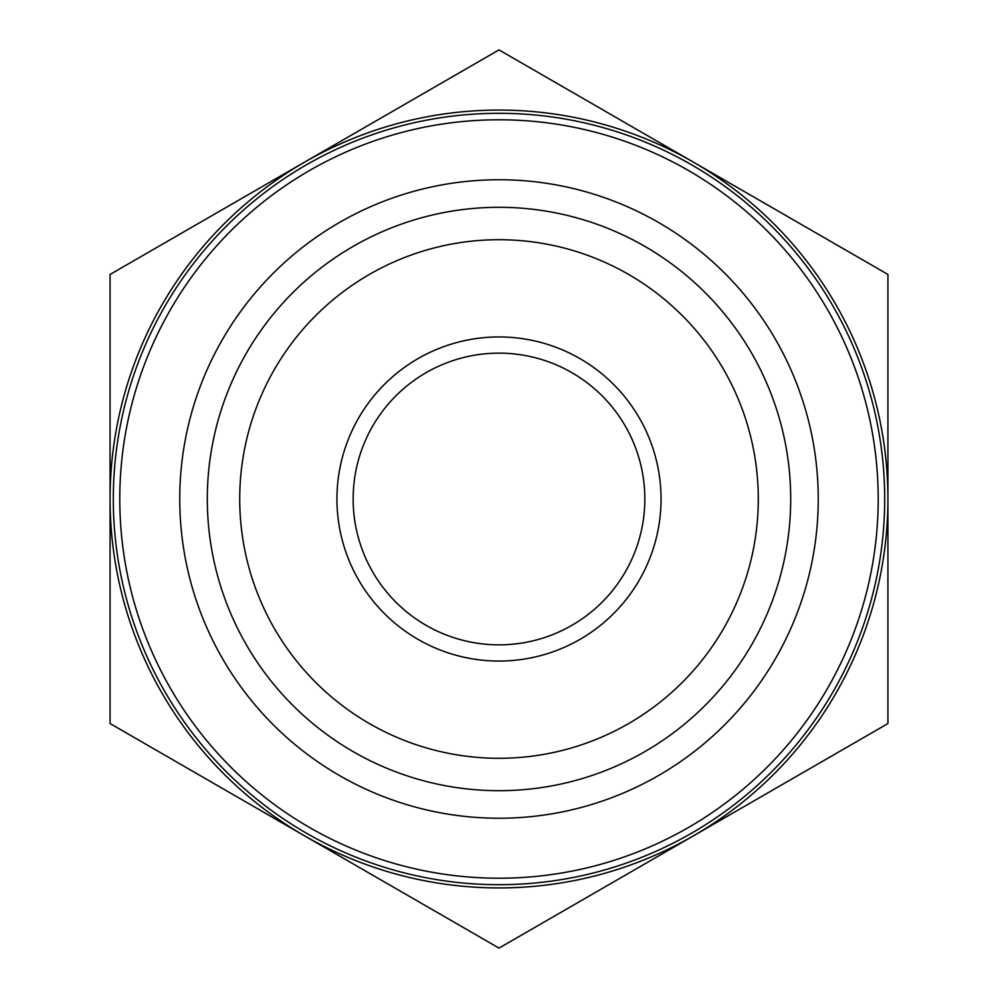 <?xml version="1.0" encoding="UTF-8"?>
<svg xmlns="http://www.w3.org/2000/svg" width="998" height="998" viewBox="0 0 998 998"><rect width="100%" height="100%" fill="white"/><g stroke="black" fill="none" stroke-linecap="round" stroke-linejoin="round"><path stroke-width="1.5" d="M306.149 833.018A385.69 385.69 0 0 0 884.69 499A385.69 385.69 0 0 0 306.149 164.982A385.69 385.69 0 0 0 306.149 833.018M878.203 499A379.203 379.203 0 0 1 309.392 827.404A379.203 379.203 0 0 1 309.392 170.596A379.203 379.203 0 0 1 878.203 499M790.703 499A291.703 291.703 0 0 0 353.155 246.381A291.703 291.703 0 0 0 353.155 751.619A291.703 291.703 0 0 0 790.703 499M364.258 870.306L418.274 901.493M190.793 770.157L244.809 801.344M633.742 127.694L579.726 96.507M807.207 227.843L753.191 196.656M887.933 723.55L693.46 835.825A388.933 388.933 0 0 0 887.933 499L887.933 723.55M499 948.1L304.54 835.825A388.933 388.933 0 0 0 693.46 835.825L499 948.1M110.067 723.55L110.067 499A388.933 388.933 0 0 0 304.54 835.825L110.067 723.55M110.067 499L110.067 274.45L304.54 162.175A388.933 388.933 0 0 0 110.067 499M304.54 162.175L499 49.9L693.46 162.175A388.933 388.933 0 0 0 304.54 162.175M693.46 162.175L887.933 274.45L887.933 499A388.933 388.933 0 0 0 693.46 162.175M644.845 499A145.845 145.845 0 0 1 426.071 625.309A145.845 145.845 0 0 1 426.071 372.691A145.845 145.845 0 0 1 644.845 499M661.05 499A162.05 162.05 0 0 0 417.975 358.656A162.05 162.05 0 0 0 417.975 639.344A162.05 162.05 0 0 0 661.05 499M758.293 499A259.293 259.293 0 0 1 369.36 723.55A259.293 259.293 0 0 1 369.36 274.45A259.293 259.293 0 0 1 758.293 499M589.781 192.926A319.248 319.248 0 0 0 188.547 573.413A319.248 319.248 0 0 0 718.672 730.648A319.248 319.248 0 0 0 589.781 192.926"/></g></svg>
